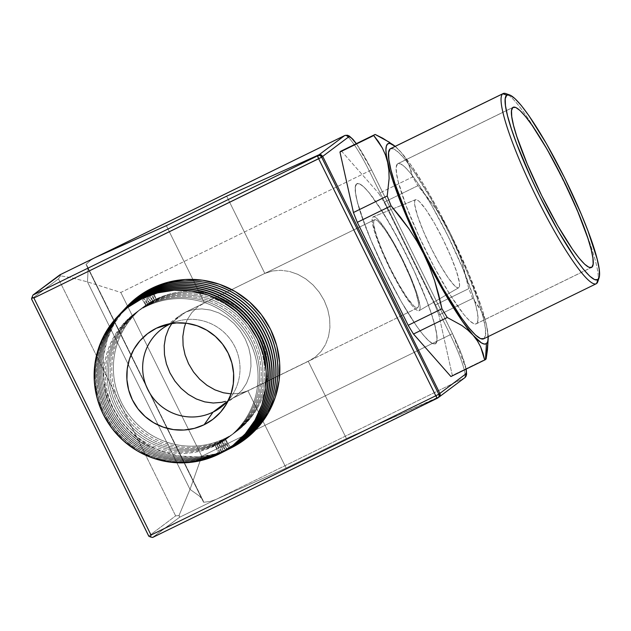 <?xml version="1.0" encoding="UTF-8"?>
<svg xmlns="http://www.w3.org/2000/svg" width="631" height="631" viewBox="0 0 631 631"><rect width="100%" height="100%" fill="white"/><g stroke="black" fill="none" stroke-linecap="round" stroke-linejoin="round"><path stroke-width="0.47" stroke-dasharray="3.15 2.37" d="M220.085 453.5L215.321 445.652A77.723 76.84 53.1 0 1 111.837 409.771A77.723 76.84 53.1 0 1 146.471 306.343L143.213 298.077L146.471 306.343A77.723 76.84 -126.9 0 0 111.837 409.771A77.723 76.84 -126.9 0 0 215.321 445.652L218.689 454.21A86.747 85.761 53.1 0 1 109.234 424.529A86.747 85.761 53.1 0 1 122.233 311.998A86.747 85.761 -126.9 0 0 117.169 316.975A86.747 85.761 -126.9 0 0 111.308 427.463A86.747 85.761 -126.9 0 0 218.689 454.21L218.681 454.217A86.747 85.761 -126.9 0 0 219.746 453.681A86.747 85.761 -126.9 0 0 226.34 449.966A86.747 85.761 53.1 0 1 218.689 454.21L215.321 445.652A77.723 76.84 -126.9 0 0 249.947 342.223A77.723 76.84 -126.9 0 0 146.471 306.343L141.841 298.731L146.471 306.343A77.723 76.84 53.1 0 1 249.947 342.223A77.723 76.84 53.1 0 1 215.321 445.652L220.085 453.5A87.031 86.037 53.1 0 1 112.594 426.982A87.031 86.037 53.1 0 1 117.721 316.391A87.031 86.037 -126.9 0 0 112.594 426.982A87.031 86.037 -126.9 0 0 220.085 453.5L220.424 453.326A87.094 86.108 53.1 0 1 112.618 426.477A87.094 86.108 53.1 0 1 118.502 315.555A87.094 86.108 -126.9 0 0 112.618 426.477A87.094 86.108 -126.9 0 0 220.424 453.326L220.085 453.5A87.031 86.037 -126.9 0 0 220.448 453.326A87.031 86.037 53.1 0 1 220.085 453.5M125.143 308.456A88.821 87.812 -126.9 0 0 119.188 421.563A88.821 87.812 -126.9 0 0 229.116 448.933L224.967 438.411A77.723 76.84 53.1 0 1 121.491 402.531A77.723 76.84 53.1 0 1 156.117 299.102A77.723 76.84 -126.9 0 0 121.491 402.531A77.723 76.84 -126.9 0 0 224.967 438.411L230.828 448.057A89.16 88.151 -126.9 0 0 231.049 447.955L214.611 454.083L197.503 456.805L180.158 456.118L163.248 452.056L147.409 444.76L133.267 434.53L121.349 421.745L112.121 406.9L105.937 390.573L103.042 373.378L103.531 355.979L107.404 339.06L114.495 323.246L125.829 307.731A89.16 88.151 -126.9 0 0 120.758 420.964A89.16 88.151 -126.9 0 0 230.828 448.057L224.967 438.411L229.037 448.964A88.805 87.796 53.1 0 1 119.401 421.965A88.805 87.796 53.1 0 1 124.481 309.174A88.805 87.796 -126.9 0 0 119.401 421.965A88.805 87.796 -126.9 0 0 229.037 448.964L223.358 439.618L227.247 449.871A88.45 87.441 53.1 0 1 118.036 422.975A88.45 87.441 53.1 0 1 123.124 310.618A88.45 87.441 -126.9 0 0 118.036 422.975A88.45 87.441 -126.9 0 0 227.247 449.871L221.749 440.824L225.456 450.779A88.095 87.094 53.1 0 1 116.68 423.977A88.095 87.094 53.1 0 1 121.767 312.069A88.095 87.094 -126.9 0 0 116.68 423.977A88.095 87.094 -126.9 0 0 225.456 450.779L220.14 442.031L223.666 451.686A87.741 86.739 53.1 0 1 115.315 424.978A87.741 86.739 53.1 0 1 120.411 313.512A87.741 86.739 -126.9 0 0 115.315 424.978A87.741 86.739 -126.9 0 0 223.666 451.686L218.531 443.238L221.875 452.593A87.386 86.392 53.1 0 1 113.959 425.988A87.386 86.392 53.1 0 1 119.062 314.964A87.386 86.392 -126.9 0 0 113.959 425.988A87.386 86.392 -126.9 0 0 221.875 452.593L216.93 444.445A77.723 76.84 53.1 0 1 113.446 408.565A77.723 76.84 53.1 0 1 148.08 305.136L144.696 296.554L148.08 305.136A77.723 76.84 -126.9 0 0 113.446 408.565A77.723 76.84 -126.9 0 0 216.93 444.445L220.424 453.326A87.094 86.108 -126.9 0 0 221.489 452.798M143.276 297.233L148.08 305.136L143.276 297.233M149.689 303.929L146.179 295.032L149.689 303.929A77.723 76.84 -126.9 0 0 115.055 407.358A77.723 76.84 -126.9 0 0 218.531 443.238A77.723 76.84 53.1 0 1 115.055 407.358A77.723 76.84 53.1 0 1 149.689 303.929L144.712 295.734L149.689 303.929A77.723 76.84 53.1 0 1 253.165 339.809A77.723 76.84 53.1 0 1 218.531 443.238A77.723 76.84 -126.9 0 0 253.165 339.809A77.723 76.84 -126.9 0 0 149.689 303.929M119.614 314.364L119.835 314.128A87.441 86.447 -126.9 0 0 113.927 425.491A87.441 86.447 -126.9 0 0 222.159 452.451A87.441 86.447 53.1 0 1 113.982 425.554A87.441 86.447 53.1 0 1 119.724 314.246M151.298 302.722L147.662 293.51L151.298 302.722A77.723 76.84 -126.9 0 0 116.664 406.151A77.723 76.84 -126.9 0 0 220.14 442.031A77.723 76.84 53.1 0 1 116.664 406.151A77.723 76.84 53.1 0 1 151.298 302.722L146.14 294.235L151.298 302.722A77.723 76.84 53.1 0 1 254.774 338.602A77.723 76.84 53.1 0 1 220.14 442.031A77.723 76.84 -126.9 0 0 254.774 338.602A77.723 76.84 -126.9 0 0 151.298 302.722M120.986 312.897L121.168 312.7A87.788 86.786 -126.9 0 0 115.244 424.505A87.788 86.786 -126.9 0 0 223.902 451.567A87.788 86.786 53.1 0 1 115.284 424.56A87.788 86.786 53.1 0 1 121.081 312.795M152.899 301.515L149.145 291.987L152.899 301.515A77.723 76.84 -126.9 0 0 118.273 404.944A77.723 76.84 -126.9 0 0 221.749 440.824A77.723 76.84 53.1 0 1 118.273 404.944A77.723 76.84 53.1 0 1 152.899 301.515L147.575 292.737L152.899 301.515A77.723 76.84 53.1 0 1 256.383 337.396A77.723 76.84 53.1 0 1 221.749 440.824A77.723 76.84 -126.9 0 0 256.383 337.396A77.723 76.84 -126.9 0 0 152.899 301.515M122.501 311.272A88.127 87.125 -126.9 0 0 116.554 423.519A88.127 87.125 -126.9 0 0 225.638 450.692A88.127 87.125 53.1 0 1 116.585 423.559A88.127 87.125 53.1 0 1 122.43 311.351M154.508 300.309L150.635 290.465L154.508 300.309A77.723 76.84 -126.9 0 0 119.882 403.737A77.723 76.84 -126.9 0 0 223.358 439.618A77.723 76.84 53.1 0 1 119.882 403.737A77.723 76.84 53.1 0 1 154.508 300.309L149.003 291.238L154.508 300.309A77.723 76.84 53.1 0 1 257.992 336.189A77.723 76.84 53.1 0 1 223.358 439.618A77.723 76.84 -126.9 0 0 257.992 336.189A77.723 76.84 -126.9 0 0 154.508 300.309M123.786 309.9A88.474 87.472 -126.9 0 0 117.887 422.565A88.474 87.472 -126.9 0 0 227.373 449.808A88.474 87.472 53.1 0 1 117.863 422.541A88.474 87.472 53.1 0 1 123.826 309.86M156.117 299.102L152.118 288.943L156.117 299.102L150.438 289.739L156.117 299.102A77.723 76.84 53.1 0 1 259.601 334.982A77.723 76.84 53.1 0 1 224.967 438.411A77.723 76.84 -126.9 0 0 259.601 334.982A77.723 76.84 -126.9 0 0 156.117 299.102M221.315 452.884A87.094 86.108 53.1 0 1 220.424 453.326L216.93 444.445L221.875 452.593A87.386 86.392 -126.9 0 0 222.207 452.427A87.386 86.392 53.1 0 1 221.875 452.593L218.531 443.238L223.666 451.686A87.741 86.739 -126.9 0 0 223.973 451.536A87.741 86.739 53.1 0 1 223.666 451.686L220.14 442.031L225.456 450.779A88.095 87.094 -126.9 0 0 225.748 450.637A88.095 87.094 53.1 0 1 225.456 450.779L221.749 440.824L227.247 449.871A88.45 87.441 -126.9 0 0 227.515 449.745A88.45 87.441 53.1 0 1 227.247 449.871L223.358 439.618L229.037 448.964A88.805 87.796 -126.9 0 0 229.282 448.846A88.805 87.796 53.1 0 1 229.037 448.964L229.116 448.933A88.821 87.812 53.1 0 1 119.172 421.547A88.821 87.812 53.1 0 1 125.167 308.433L125.112 308.488M437.441 398.185L439.665 396.505L346.427 438.537L308.251 361.303L247.944 390.794L279.636 375.295L247.944 390.794L286.119 468.028L247.944 390.794L244.15 392.237L247.944 390.794L262.946 421.145L247.944 390.794L240.174 393.247L244.15 392.237L240.174 393.247L231.877 393.91L240.174 393.247L231.033 393.878L223.358 392.766L214.942 389.863L206.968 385.304L199.735 379.263L193.512 371.982L199.735 379.263L206.968 385.304L214.942 389.863L223.358 392.766L231.877 393.91L240.174 393.247L247.944 390.794L228.312 400.338L229.321 399.904L227.46 401.3L232.91 398.035L311.84 359.433L315.185 357.162L321.021 351.499L325.525 344.518L328.53 336.489L329.926 327.734L329.65 318.576L327.718 309.371L324.208 300.474L319.247 292.224L313.031 284.944L305.79 278.902L297.816 274.343L289.408 271.44L280.89 270.297L272.584 270.959L264.815 273.412L185.885 312.014L193.654 309.561L201.952 308.898L210.47 310.042L218.886 312.944L226.86 317.503L234.093 323.545L240.316 330.825L245.278 339.076L248.788 347.973L250.72 357.178L250.988 366.335L249.6 375.09L246.587 383.12L242.083 390.1L236.254 395.763L232.91 398.035L236.254 395.763L242.083 390.1L246.587 383.12L249.6 375.09L250.988 366.335L250.72 357.178L248.788 347.973L245.278 339.076L240.316 330.825L234.093 323.545L226.86 317.503L218.886 312.944L210.47 310.042L201.952 308.898L193.654 309.561L185.885 312.014L169.621 324.216L185.885 312.014L182.296 313.875L178.952 316.147L171.9 323.395L178.952 316.147L182.296 313.875L204.507 302.904L197.574 307.045L191.745 312.708L187.241 319.688L184.228 327.71L182.84 336.473L183.108 345.63L185.041 354.835L183.108 345.63L182.84 336.473L184.228 327.71L187.241 319.688L185.695 323.167L187.241 319.688L191.745 312.708L187.241 319.688L191.745 312.708L197.574 307.045L191.745 312.708L197.574 307.045L204.507 302.904L192.889 279.399L204.507 302.904L200.918 304.773L204.507 302.904L166.332 225.669L204.507 302.904L264.815 273.412L226.647 196.17L264.815 273.412L231.727 289.597L264.815 273.412L272.584 270.959L264.815 273.412L226.647 196.17L264.815 273.412L374.396 219.817L264.815 273.412L272.584 270.959L280.89 270.297L272.584 270.959L280.89 270.297L289.408 271.44L280.89 270.297L289.408 271.44L297.816 274.343L289.408 271.44L297.816 274.343L305.79 278.902L297.816 274.343L305.79 278.902L313.031 284.944L305.79 278.902L313.031 284.944L319.247 292.224L313.031 284.944L319.247 292.224L324.208 300.474L319.247 292.224L324.208 300.474L327.718 309.371L324.208 300.474L327.718 309.371L329.65 318.576L327.718 309.371L329.65 318.576L329.926 327.734L329.65 318.576L329.926 327.734L328.53 336.489L329.926 327.734L328.53 336.489L325.525 344.518L328.53 336.489L325.525 344.518L321.021 351.499L325.525 344.518L321.021 351.499L315.185 357.162L321.021 351.499L315.185 357.162L308.251 361.303L315.185 357.162L308.251 361.303L346.427 438.537L308.251 361.303L417.84 307.707A49.037 7.249 -116.1 0 1 417.659 307.818A49.037 7.249 -116.1 0 1 389.911 267.568A49.037 7.249 -116.1 0 1 374.396 219.817L373.662 221.528L373.797 224.857L376.589 235.82L382.354 251.035L390.218 268.191L398.981 284.668L407.303 297.966L413.928 306.059L416.271 307.731L417.84 307.707L418.574 306.003L418.44 302.667L415.648 291.711L409.882 276.488L402.018 259.341L393.255 242.856L384.934 229.558L378.308 221.473L375.966 219.801L374.396 219.817A49.037 7.249 -116.1 0 1 374.577 219.714A49.037 7.249 -116.1 0 1 402.326 259.956A49.037 7.249 -116.1 0 1 417.84 307.707L308.251 361.303L346.427 438.537L286.119 468.028L215.912 499.492L209.942 501.479L203.576 502.276L86.013 264.405L90.714 260.248L95.115 257.606L90.714 260.248L86.013 264.405L203.576 502.276L202.314 499.255L199.341 496.029L190.01 489.372L158.255 425.128L87.457 281.868L88.08 270.912L87.48 266.905L86.013 264.405C87.22 265.375 87.914 267.544 88.08 270.912L87.457 281.868L158.255 425.128L190.01 489.372L199.341 496.029C202.023 498.427 203.434 500.509 203.576 502.276L209.942 501.479L215.912 499.492L179.606 517.246L178.991 515.543L190.01 489.372L178.991 515.543L175.647 515.882L148.75 536.058L149.097 536.382M220.771 407.381L236.254 395.763M171.104 323.522A49.037 48.484 53.1 0 1 230.118 339.06A49.037 48.484 53.1 0 1 228.54 400.07M228.54 400.078A49.037 48.484 -126.9 0 0 232.326 394.959A49.037 48.484 -126.9 0 0 230.118 339.06A49.037 48.484 -126.9 0 0 177.074 321.313A49.037 48.484 -126.9 0 0 171.096 323.522M223.082 451.993A87.441 86.447 53.1 0 1 222.159 452.451A87.441 86.447 -126.9 0 0 223.224 451.922M224.849 451.094A87.788 86.786 53.1 0 1 223.902 451.567A87.788 86.786 -126.9 0 0 224.967 451.039L224.731 451.157M226.616 450.203A88.127 87.125 53.1 0 1 225.638 450.692A88.127 87.125 -126.9 0 0 226.71 450.155M227.373 449.808A88.474 87.472 -126.9 0 0 228.39 449.304A88.474 87.472 53.1 0 1 227.373 449.808M229.116 448.933A88.821 87.812 -126.9 0 0 230.157 448.412A88.821 87.812 53.1 0 1 229.116 448.933M31.597 298.629L148.75 536.058L175.647 515.882L58.494 278.839L175.647 515.882L178.991 515.543L179.796 516.56L179.606 517.246L152.702 537.431L438.892 397.096L346.427 438.537L286.119 468.028L215.912 499.492L179.606 517.246L152.481 537.454M31.597 299.023L58.494 278.839L60.521 275.842L71.145 277.656L87.457 281.868L71.145 277.656L60.521 275.842L59.819 274.887L60.339 274.864L60.521 275.842L58.494 278.839L31.55 298.96M464.826 377.701L464.826 377.701A2.974 2.942 -126.9 0 1 464.361 377.993L438.892 397.096L346.427 438.537L286.119 468.028L215.912 499.492L209.942 501.479L203.576 502.276L86.013 264.405L90.714 260.248L95.186 257.574L90.714 260.248L86.013 264.405L203.576 502.276L202.314 499.255L199.341 496.029L190.01 489.372L158.255 425.128L87.457 281.868L88.08 270.912L87.48 266.905L86.013 264.405C87.22 265.375 87.914 267.544 88.08 270.912L87.457 281.868L120.813 292.461L201.77 456.252L450.218 334.745L369.269 170.954L120.813 292.461L201.77 456.252L450.218 334.745A43.839 6.476 -116.1 0 1 464.361 377.993L215.912 499.492L286.119 468.028L262.946 421.145L286.119 468.028L346.427 438.537L438.892 397.096L464.361 377.993L215.912 499.492L209.942 501.479L203.576 502.276C203.434 500.509 202.023 498.427 199.341 496.029L190.01 489.372L201.77 456.252L190.01 489.372L87.457 281.868L120.813 292.461L369.269 170.954A43.839 6.476 63.9 0 0 344.755 135.523M320.083 154.548L319.112 154.737L320.083 154.548M161.907 328.94L178.952 316.147M216.93 444.445A77.723 76.84 -126.9 0 0 251.556 341.016A77.723 76.84 -126.9 0 0 148.08 305.136A77.723 76.84 53.1 0 1 251.556 341.016A77.723 76.84 53.1 0 1 216.93 444.445M597.786 281.678A105.882 15.641 63.9 0 0 585 229.936A105.882 15.641 -116.1 0 1 598.227 279.304M507.939 94.697A105.882 15.641 -116.1 0 1 538.787 135.452A105.882 15.641 -116.1 0 1 584.992 229.936A105.882 15.641 63.9 0 0 538.787 135.452A105.882 15.641 63.9 0 0 505.802 93.585M487.937 343.927L487.747 333.081L486.525 325.202A111.45 16.469 -116.1 0 1 488.205 336.591L486.525 325.202L484.332 317.779L481.224 310.878L472.643 298.471L438.86 314.987A125.38 18.528 63.9 0 0 434.988 305.167L468.77 288.643A125.38 18.528 -116.1 0 1 472.643 298.471L438.86 314.987L452.332 375.445L486.115 358.921L452.332 375.445L438.86 314.987A125.38 18.528 63.9 0 0 434.988 305.167L468.77 288.643L461.442 260.658L456.434 246.934L450.479 233.675L468.344 272.663L481.453 307.242L486.525 325.202L484.332 317.779L481.224 310.878L477.288 304.457L472.643 298.471A125.38 18.528 63.9 0 0 468.77 288.643L465.512 274.58L461.442 260.658L456.434 246.934L450.479 233.675L443.585 220.945L435.8 208.719L417.896 185.695L384.105 202.22A125.38 18.528 63.9 0 0 378.805 193.472L412.587 176.956A125.38 18.528 -116.1 0 1 417.896 185.695L384.105 202.22L434.988 305.167L384.105 202.22A125.38 18.528 63.9 0 0 378.805 193.472L412.587 176.956L408.557 163.839L405.276 157.821L401.024 152.213L411.649 166L424 185.088L437.244 208.167L450.479 233.675L443.585 220.945L435.8 208.719L427.179 196.959L417.896 185.695A125.38 18.528 63.9 0 0 412.587 176.956L410.955 170.236L408.557 163.839L405.276 157.821L401.024 152.213L395.803 147.07L389.682 142.417M483.622 338.831L596.587 283.54L483.969 338.618A105.882 15.641 63.9 0 0 450.471 235.521A105.882 15.641 63.9 0 0 390.557 148.624M397.585 163.831A89.16 13.172 63.9 0 0 425.791 250.649A89.16 13.172 63.9 0 0 476.247 323.829A89.16 13.172 63.9 0 0 476.563 323.632L591.152 267.591L476.563 323.632L473.715 323.671L469.456 320.635L463.951 314.64L450.1 294.819L434.262 267.213L418.85 236.041L406.222 206.037L398.279 181.767L396.489 172.997L396.252 166.939L397.585 163.831L400.433 163.8L404.692 166.836L410.197 172.831L416.736 181.547L431.872 205.722L447.797 235.686L462.089 266.874L472.58 294.543L475.869 305.696L477.659 314.475L477.896 320.532L476.563 323.632A89.16 13.172 63.9 0 0 448.357 236.814A89.16 13.172 63.9 0 0 397.901 163.642A89.16 13.172 63.9 0 0 397.585 163.831L512.845 107.467L397.585 163.831M451.544 376.202A125.38 18.528 63.9 0 0 451.678 376.108L485.46 359.591L451.678 376.108A125.38 18.528 63.9 0 0 452.332 375.445A125.38 18.528 63.9 0 1 451.678 376.108A125.38 18.528 63.9 0 1 451.228 376.384M458.792 287.681A49.037 7.249 -116.1 0 1 458.682 287.752A49.037 7.249 -116.1 0 1 430.981 247.77A49.037 7.249 -116.1 0 1 415.356 199.79L372.968 216.93A52.263 7.722 63.9 0 0 389.627 268.065A52.263 7.722 63.9 0 0 419.15 310.673A52.263 7.722 63.9 0 0 419.268 310.594L458.792 287.681L419.268 310.594L417.596 310.618L415.095 308.835L411.869 305.325L403.753 293.707L394.47 277.53L385.438 259.254L375.303 233.983L372.329 222.301L372.187 218.752L372.968 216.93L374.64 216.906L377.141 218.689L384.192 227.31L393.066 241.484L402.404 259.049L410.781 277.332L416.933 293.541L419.907 305.23L420.049 308.78L419.268 310.594A52.263 7.722 63.9 0 0 402.854 259.956A52.263 7.722 63.9 0 0 373.229 216.78A52.263 7.722 63.9 0 0 372.968 216.93L415.356 199.79A49.037 7.249 -116.1 0 1 415.6 199.648A49.037 7.249 -116.1 0 1 443.388 240.159A49.037 7.249 -116.1 0 1 458.792 287.681L459.526 285.969L459.4 282.641L456.599 271.677L450.834 256.462L442.97 239.307L434.215 222.83L425.886 209.531L419.268 201.439L416.925 199.767L415.356 199.79L414.622 201.494L414.748 204.83L417.548 215.786L423.314 231.009L431.178 248.157L439.933 264.641L448.262 277.94L454.88 286.024L457.223 287.697L458.792 287.681M435.635 343.65L435.611 343.666A89.16 13.172 63.9 0 0 407.318 256.691A89.16 13.172 63.9 0 0 356.901 183.692A89.16 13.172 63.9 0 0 356.633 183.866L356.657 183.85A89.16 13.172 -116.1 0 1 356.925 183.676A89.16 13.172 -116.1 0 1 407.35 256.675A89.16 13.172 -116.1 0 1 435.635 343.65A89.16 13.172 -116.1 0 1 435.272 343.871A89.16 13.172 -116.1 0 1 384.792 270.51A89.16 13.172 -116.1 0 1 356.657 183.85L356.633 183.866A89.16 13.172 63.9 0 0 384.76 270.525A89.16 13.172 63.9 0 0 435.24 343.879A89.16 13.172 63.9 0 0 435.611 343.666L432.787 343.682L428.528 340.645L423.022 334.659L416.484 325.935L401.348 301.76L385.423 271.795L371.123 240.608L360.64 212.939L357.351 201.786L355.561 193.015L355.324 186.957L356.657 183.85L359.504 183.818L363.764 186.855L369.269 192.841L375.808 201.565L390.944 225.74L406.869 255.705L414.37 271.448L426.998 301.452L431.651 314.561L434.94 325.714L436.731 334.493L436.967 340.543L435.635 343.65L436.944 340.559L436.707 334.501L434.909 325.73L431.628 314.569L426.974 301.46L414.338 271.456L398.934 240.285L383.096 212.686L369.245 192.857L363.74 186.863L359.481 183.826L356.633 183.866L355.3 186.965L355.529 193.023L357.327 201.802L365.262 226.064L371.099 240.624L385.391 271.811L401.324 301.776L416.46 325.951L422.991 334.667L428.496 340.661L432.756 343.698L435.611 343.666M166.332 225.669L192.889 279.399L166.332 225.669M488.023 341.355L487.747 333.081L486.525 325.202A111.45 16.469 -116.1 0 0 450.479 233.675A111.45 16.469 -116.1 0 0 401.024 152.213A111.45 16.469 -116.1 0 0 395.18 146.36L401.024 152.213L395.803 147.07L390.794 143.182M483.591 338.847A105.882 15.641 63.9 0 0 483.969 338.618L485.547 334.927L485.271 327.734L483.141 317.314L479.237 304.071L466.782 271.22L449.808 234.18L430.894 198.599L412.919 169.889L405.157 159.533L398.626 152.418L393.563 148.813L390.179 148.853M341.395 150.983L378.805 193.472L341.395 150.983L375.177 134.458L341.395 150.983A125.38 18.528 63.9 0 0 341.063 151.117M344.731 135.531A43.839 6.476 -116.1 0 1 369.269 170.954L371.549 169.928A40.865 6.042 -116.1 0 0 356.278 143.671L364.245 156.196L371.549 169.928L452.506 333.728L461.726 354.693L466.191 369.837M371.549 169.928L452.53 333.696L371.572 169.905L369.269 170.954L450.218 334.745L452.522 333.696M466.214 369.056L452.53 333.696L450.218 334.745A43.839 6.476 63.9 0 1 464.361 377.993M452.506 333.728A40.865 6.042 -116.1 0 1 466.08 369.119M230.378 399.407L417.659 307.818M232.326 394.959L225.283 405.907M177.074 321.313L164.588 325.012M87.039 265.761L203.016 500.422L87.039 265.761M184.828 312.503L374.577 219.714M476.247 323.829L591.507 267.465M458.682 287.752L419.15 310.673M415.6 199.648L373.229 216.78M397.901 163.642L513.161 107.27M371.572 169.905L356.349 143.639"/><path stroke-width="0.95" d="M142.992 297.524A87.031 86.037 -126.9 0 0 117.721 316.391A87.031 86.037 53.1 0 1 118.242 315.831A87.031 86.037 53.1 0 1 142.992 297.524L143.276 297.233A87.094 86.108 -126.9 0 0 118.502 315.555A87.094 86.108 53.1 0 1 143.276 297.233L142.992 297.524A87.031 86.037 53.1 0 1 258.592 337.167A87.031 86.037 53.1 0 1 221.142 452.979A87.031 86.037 53.1 0 1 220.448 453.326A87.031 86.037 -126.9 0 0 258.773 337.514A87.031 86.037 -126.9 0 0 142.992 297.524L143.213 298.077L142.992 297.524M122.233 311.998A86.747 85.761 53.1 0 1 141.841 298.731A86.747 85.761 -126.9 0 0 122.233 311.998M119.724 314.246A87.441 86.447 53.1 0 1 144.712 295.734L144.696 296.554L144.467 295.978A87.386 86.392 -126.9 0 0 119.062 314.964A87.386 86.392 53.1 0 1 119.614 314.364A87.386 86.392 53.1 0 1 144.467 295.978L144.712 295.734A87.441 86.447 -126.9 0 0 119.835 314.128L119.614 314.364M121.081 312.795A87.788 86.786 53.1 0 1 146.14 294.235L146.179 295.032L145.942 294.44A87.741 86.739 -126.9 0 0 120.411 313.512A87.741 86.739 53.1 0 1 120.986 312.897A87.741 86.739 53.1 0 1 145.942 294.44L146.14 294.235A87.788 86.786 -126.9 0 0 121.168 312.7L120.986 312.897M122.43 311.351A88.127 87.125 53.1 0 1 147.575 292.737L147.662 293.51L147.425 292.894A88.095 87.094 -126.9 0 0 121.767 312.069A88.095 87.094 53.1 0 1 122.359 311.422A88.095 87.094 53.1 0 1 147.425 292.894L147.575 292.737A88.127 87.125 -126.9 0 0 122.501 311.272L122.359 311.422M148.9 291.348A88.45 87.441 -126.9 0 0 123.124 310.618A88.45 87.441 53.1 0 1 123.739 309.955A88.45 87.441 53.1 0 1 148.9 291.348L149.003 291.238A88.474 87.472 -126.9 0 0 123.834 309.853A88.474 87.472 53.1 0 1 149.003 291.238L148.9 291.348A88.45 87.441 53.1 0 1 266.385 331.638A88.45 87.441 53.1 0 1 228.319 449.343A88.45 87.441 53.1 0 1 227.515 449.745A88.45 87.441 -126.9 0 0 266.59 332.048A88.45 87.441 -126.9 0 0 148.9 291.348L149.145 291.987L148.9 291.348M150.375 289.803A88.805 87.796 -126.9 0 0 124.481 309.174A88.805 87.796 53.1 0 1 125.112 308.488A88.805 87.796 53.1 0 1 150.375 289.803L150.438 289.739A88.821 87.812 -126.9 0 0 125.167 308.425A88.821 87.812 53.1 0 1 150.438 289.739L150.375 289.803A88.805 87.796 53.1 0 1 268.333 330.258A88.805 87.796 53.1 0 1 230.118 448.428A88.805 87.796 53.1 0 1 229.282 448.846A88.805 87.796 -126.9 0 0 268.546 330.676A88.805 87.796 -126.9 0 0 150.375 289.803L150.635 290.465L150.375 289.803M231.049 447.955A89.16 88.151 -126.9 0 0 270.502 329.311A89.16 88.151 -126.9 0 0 151.85 288.257L152.118 288.943L151.85 288.257A89.16 88.151 -126.9 0 0 125.829 307.723L137.156 297.351L151.85 288.257L168.059 282.238L185.167 279.517L202.512 280.203L219.43 284.265L235.268 291.561L249.411 301.792L261.329 314.577L270.557 329.421L276.741 345.749L279.636 362.943L279.147 380.343L275.274 397.262L268.183 413.076L258.134 427.155L245.522 438.971L230.828 448.057M228.54 400.07A49.037 48.484 53.1 0 1 220.771 407.381A49.037 48.484 53.1 0 1 213.057 412.106L227.46 401.3L213.057 412.106A49.037 48.484 -126.9 0 0 228.54 400.078M171.096 323.522A49.037 48.484 -126.9 0 0 169.621 324.216A49.037 48.484 53.1 0 1 171.104 323.522M204.113 424.75L213.057 412.106L204.113 424.75A53.864 53.256 53.1 0 1 132.4 399.88A53.864 53.256 53.1 0 1 156.401 328.207A53.864 53.256 53.1 0 1 164.588 325.012A53.864 53.256 53.1 0 1 222.853 344.51A53.864 53.256 53.1 0 1 225.283 405.907A53.864 53.256 53.1 0 1 204.113 424.75L194.316 428.386L183.984 430.026L173.501 429.616L163.287 427.155L153.719 422.754L145.169 416.57L137.976 408.849L132.4 399.88L128.661 390.013L126.91 379.625L127.21 369.119L129.544 358.889L133.835 349.345L139.901 340.835L147.52 333.696L156.401 328.207L169.621 324.216L156.401 328.207L166.198 324.563L176.53 322.922L187.013 323.332L197.227 325.793L206.794 330.194L215.345 336.378L222.546 344.1L228.114 353.068L231.853 362.935L233.604 373.323L233.304 383.829L230.97 394.06L226.687 403.611L220.613 412.114L212.994 419.252L204.113 424.75M141.833 298.739L141.833 298.739A86.747 85.761 53.1 0 1 257.062 338.248A86.747 85.761 53.1 0 1 219.73 453.689A86.747 85.761 53.1 0 1 218.681 454.217A86.747 85.761 53.1 0 1 111.301 427.471A86.747 85.761 53.1 0 1 117.161 316.991A86.747 85.761 53.1 0 1 141.833 298.739L127.541 307.581L115.268 319.081L105.495 332.782L98.594 348.162L94.831 364.623L94.35 381.55L97.166 398.279L103.184 414.165L112.16 428.607L123.755 441.045L137.519 451.007L152.923 458.098L169.384 462.05L186.255 462.72L202.906 460.07L218.681 454.217L232.973 445.368L245.246 433.876L255.019 420.175L261.92 404.794L265.69 388.325L266.164 371.399L263.348 354.669L257.33 338.784L248.354 324.342L236.759 311.903L222.995 301.949L207.591 294.851L191.13 290.899L174.259 290.228L157.608 292.879L141.833 298.739M226.34 449.966A86.747 85.761 -126.9 0 0 255.279 334.864A86.747 85.761 -126.9 0 0 141.841 298.731A86.747 85.761 53.1 0 1 255.279 334.864A86.747 85.761 53.1 0 1 226.34 449.966M221.142 452.979L221.489 452.798A87.094 86.108 -126.9 0 0 258.962 336.899A87.094 86.108 -126.9 0 0 143.276 297.233A87.094 86.108 53.1 0 1 259.01 336.986A87.094 86.108 53.1 0 1 221.315 452.884M222.94 452.064A87.386 86.392 53.1 0 1 222.207 452.427A87.386 86.392 -126.9 0 0 260.729 336.149A87.386 86.392 -126.9 0 0 144.467 295.978A87.386 86.392 53.1 0 1 260.54 335.779A87.386 86.392 53.1 0 1 222.94 452.064L223.224 451.922A87.441 86.447 -126.9 0 0 260.855 335.558A87.441 86.447 -126.9 0 0 144.712 295.734A87.441 86.447 53.1 0 1 260.895 335.637A87.441 86.447 53.1 0 1 223.082 451.993M224.731 451.157A87.741 86.739 53.1 0 1 223.973 451.536A87.741 86.739 -126.9 0 0 262.677 334.785A87.741 86.739 -126.9 0 0 145.942 294.44A87.741 86.739 53.1 0 1 262.488 334.398A87.741 86.739 53.1 0 1 224.731 451.157L224.967 451.039A87.788 86.786 -126.9 0 0 262.748 334.217A87.788 86.786 -126.9 0 0 146.14 294.235A87.788 86.786 53.1 0 1 262.772 334.28A87.788 86.786 53.1 0 1 224.849 451.094M226.529 450.25A88.095 87.094 53.1 0 1 225.748 450.637A88.095 87.094 -126.9 0 0 264.634 333.413A88.095 87.094 -126.9 0 0 147.425 292.894A88.095 87.094 53.1 0 1 264.436 333.018A88.095 87.094 53.1 0 1 226.529 450.25L226.71 450.155A88.127 87.125 -126.9 0 0 264.634 332.876A88.127 87.125 -126.9 0 0 147.575 292.737A88.127 87.125 53.1 0 1 264.657 332.923A88.127 87.125 53.1 0 1 226.616 450.203M228.39 449.304A88.474 87.472 -126.9 0 0 228.454 449.272A88.474 87.472 -126.9 0 0 266.527 331.535A88.474 87.472 -126.9 0 0 149.003 291.238A88.474 87.472 53.1 0 1 266.542 331.567A88.474 87.472 53.1 0 1 228.39 449.304M230.157 448.412A88.821 87.812 -126.9 0 0 230.197 448.389A88.821 87.812 -126.9 0 0 268.42 330.194A88.821 87.812 -126.9 0 0 150.438 289.739A88.821 87.812 53.1 0 1 268.427 330.218A88.821 87.812 53.1 0 1 230.157 448.412M185.041 354.835L188.551 363.732L193.512 371.982L199.735 379.263L206.968 385.304L214.942 389.863L223.358 392.766L231.033 393.878L223.358 392.766L214.942 389.863L206.968 385.304L199.735 379.263L193.512 371.982L188.551 363.732L193.512 371.982L188.551 363.732L185.041 354.835L188.551 363.732L185.041 354.835L183.108 345.63L185.041 354.835M344.581 135.626A2.974 2.942 53.1 0 1 348.533 136.998L322.709 156.378L439.862 393.413L322.709 156.378L320.083 154.548L322.709 156.378L320.083 154.548L317.677 155.81A2.974 2.942 53.1 0 1 321.636 157.182L322.709 156.378L439.862 393.413L438.79 394.217A2.974 2.942 53.1 0 1 437.464 398.169L437.93 397.885L437.464 398.169C438.987 397.23 439.428 395.913 438.79 394.217L435.792 395.779L437.464 398.169A2.974 0.442 -116.1 0 1 437.457 398.177A2.974 0.442 -116.1 0 1 435.792 395.779L438.79 394.217L321.636 157.182L348.533 136.998A2.974 2.942 -126.9 0 0 344.581 135.626L319.112 154.737L226.647 196.17L166.332 225.669L96.125 257.132L344.581 135.626A43.839 6.476 -116.1 0 1 344.731 135.531L95.186 257.574L166.332 225.669L226.647 196.17L319.112 154.737L344.581 135.626L59.961 274.8L96.125 257.132L59.819 274.887L32.922 295.071L317.677 155.81L318.639 158.736L321.636 157.182C320.682 155.636 319.365 155.179 317.677 155.81L319.112 154.737L226.647 196.17L166.332 225.669L95.115 257.606L166.332 225.669L226.647 196.17L319.112 154.737L321.108 154.792L322.709 156.378L439.862 393.413L440.122 395.598L438.892 397.096L440.122 395.598L439.862 393.413L438.79 394.217L321.636 157.182L33.877 297.998L151.03 535.041L435.792 395.779L318.639 158.736A2.974 0.442 -116.1 0 1 317.677 155.81L32.922 295.071L31.55 298.96L148.75 536.058L150.415 536.981L151.03 535.041L33.877 297.998L31.952 297.28L33.877 297.998L318.639 158.736L435.792 395.779L151.03 535.041L150.415 536.981L152.702 537.431L437.441 398.185M169.621 324.216A49.037 48.484 -126.9 0 0 147.772 389.469A49.037 48.484 -126.9 0 0 213.057 412.106A49.037 48.484 53.1 0 1 149.981 393.476A49.037 48.484 53.1 0 1 161.907 328.94A49.037 48.484 53.1 0 1 169.621 324.216M152 537.383L149.097 536.382M225.527 401.348L221.552 402.349L225.527 401.348M213.254 403.02L221.552 402.349L213.254 403.02L204.736 401.876L213.254 403.02M196.32 398.966L204.736 401.876L196.32 398.966L188.346 394.407L196.32 398.966M181.113 388.373L188.346 394.407L181.113 388.373L174.89 381.085L181.113 388.373M169.928 372.842L174.89 381.085L169.928 372.842L166.418 363.945L169.928 372.842M164.486 354.74L166.418 363.945L164.486 354.74L164.218 345.583L164.486 354.74M165.606 336.82L164.218 345.583L165.606 336.82L168.619 328.798L165.606 336.82M171.9 323.395L168.619 328.798L171.9 323.395M182.84 336.473L183.108 345.63L182.84 336.473L184.228 327.71L182.84 336.473M185.695 323.167L184.228 327.71L185.695 323.167M60.339 274.864L32.922 295.071L31.597 298.629M509.674 94.965L505.802 93.585A105.882 15.641 63.9 0 0 502.797 93.774L506.756 95.147A102.908 15.207 -116.1 0 1 509.674 94.965A102.908 15.207 -116.1 0 1 565.991 180.687A102.908 15.207 -116.1 0 1 599.079 277.774A102.908 15.207 -116.1 0 1 597.912 279.588L596.587 283.54A105.882 15.641 63.9 0 0 597.786 281.678L599.079 277.774M487.447 349.984L488.197 338.571A111.45 16.469 -116.1 0 1 486.438 343.611L485.46 359.591A125.38 18.528 63.9 0 0 486.115 358.921L487.447 349.984M488.023 341.355L486.115 358.921A125.38 18.528 -116.1 0 1 485.46 359.591L486.438 343.611L487.763 341.442L488.205 336.591A111.45 16.469 -116.1 0 1 488.197 338.571M503.175 93.546L390.557 148.624A105.882 15.641 63.9 0 0 390.179 148.853L502.797 93.774A105.882 15.641 -116.1 0 1 503.175 93.546A105.882 15.641 -116.1 0 1 507.939 94.697M598.227 279.304A105.882 15.641 -116.1 0 1 596.587 283.54A105.882 15.641 -116.1 0 1 596.208 283.769A105.882 15.641 -116.1 0 1 536.295 196.872A105.882 15.641 -116.1 0 1 502.797 93.774L390.179 148.853L388.593 152.536L388.877 159.73L391.007 170.149L394.911 183.4L407.366 216.252L424.34 253.291L443.254 288.872L461.229 317.582L468.991 327.931L475.522 335.053L480.585 338.658L483.969 338.618M591.823 267.268A89.16 13.172 -116.1 0 1 591.507 267.465A89.16 13.172 -116.1 0 1 541.051 194.285A89.16 13.172 -116.1 0 1 512.845 107.467A89.16 13.172 -116.1 0 1 513.161 107.27A89.16 13.172 -116.1 0 1 563.617 180.45A89.16 13.172 -116.1 0 1 591.823 267.268L591.152 267.591L591.823 267.268L593.156 264.16L592.919 258.103L591.129 249.332L587.84 238.179L577.357 210.509L563.057 179.322L547.132 149.358L531.996 125.183L525.457 116.459L519.952 110.472L515.693 107.428L512.845 107.467L511.512 110.575L511.749 116.625L513.539 125.403L516.828 136.556L527.311 164.226L541.611 195.413L557.536 225.377L572.672 249.553L579.211 258.268L584.716 264.263L588.975 267.299L591.823 267.268M374.846 134.592L341.063 151.117A125.38 18.528 63.9 0 0 339.959 152.055L373.741 135.539L378.403 141.549L382.331 147.969L385.438 154.863L387.623 162.27A111.45 16.469 -116.1 0 0 423.669 253.796A111.45 16.469 -116.1 0 0 473.116 335.258A111.45 16.469 -116.1 0 0 486.438 343.611L484.261 344.069L481.287 342.807L473.116 335.258L477.375 340.874L480.656 346.916L483.054 353.305L484.679 360.001L450.897 376.526A125.38 18.528 63.9 0 0 451.228 376.384L485.01 359.867A125.38 18.528 -116.1 0 1 484.679 360.001L450.897 376.526L413.486 334.028L447.269 317.503A125.38 18.528 -116.1 0 1 441.96 308.764L408.178 325.28A125.38 18.528 63.9 0 0 413.486 334.028L447.269 317.503L461.805 325.478L467.902 330.123L473.116 335.258L462.499 321.471L443.577 291.246L423.669 253.796L405.796 214.808L392.695 180.221L389.753 170.622L386.338 155.313L385.927 149.862L386.385 146.029L387.71 143.86L389.887 143.403L395.18 146.36A111.45 16.469 -116.1 0 0 393.602 145.154A111.45 16.469 -116.1 0 0 387.623 162.27L388.846 170.157L389.122 178.455L387.213 195.989L353.431 212.513A125.38 18.528 63.9 0 0 357.304 222.333L391.086 205.816A125.38 18.528 -116.1 0 1 387.213 195.989L353.431 212.513L339.959 152.055L373.741 135.539A125.38 18.528 -116.1 0 1 374.846 134.592A125.38 18.528 -116.1 0 1 375.177 134.458A125.38 18.528 63.9 0 0 373.741 135.539L382.331 147.969L385.438 154.863L387.623 162.27L388.846 170.157L389.122 178.455L387.213 195.989A125.38 18.528 63.9 0 0 391.086 205.816L408.991 228.832L416.775 241.058L423.669 253.796L429.624 267.055L434.633 280.779L441.96 308.764L408.178 325.28L357.304 222.333L391.086 205.816L400.37 217.08L408.991 228.832L416.775 241.058L423.669 253.796L429.624 267.055L434.633 280.779L438.703 294.701L441.96 308.764A125.38 18.528 63.9 0 0 447.269 317.503L461.805 325.478L467.902 330.123L473.116 335.258L477.375 340.874L480.656 346.916L484.679 360.001A125.38 18.528 63.9 0 0 485.46 359.591A125.38 18.528 -116.1 0 1 485.01 359.867M439.862 393.413L440.193 394.509L439.665 396.505L440.193 394.509L439.862 393.413L465.686 374.033L439.862 393.413M389.682 142.417L375.177 134.458L382.772 138.236L393.602 145.154M341.395 150.983A125.38 18.528 63.9 0 0 339.959 152.055L353.431 212.513A125.38 18.528 63.9 0 0 357.304 222.333L408.178 325.28A125.38 18.528 63.9 0 0 413.486 334.028L450.897 376.526A125.38 18.528 63.9 0 0 451.544 376.202M506.756 95.147L510.045 95.107L514.959 98.617L521.316 105.527L528.857 115.591L546.328 143.497L564.713 178.076L581.214 214.075L587.95 230.875L597.107 258.884L599.182 269.011L599.45 275.999L597.912 279.588L594.623 279.628L589.709 276.118L583.352 269.2L575.811 259.144L558.34 231.238L539.955 196.651L531.302 178.486L516.718 143.852L511.355 128.724L507.561 115.852L505.486 105.724L505.218 98.736L506.756 95.147L502.797 93.774A105.882 15.641 63.9 0 0 536.957 198.213A105.882 15.641 63.9 0 0 596.587 283.54L597.912 279.588A102.908 15.207 -116.1 0 1 539.955 196.651A102.908 15.207 -116.1 0 1 506.756 95.147M390.179 148.853A105.882 15.641 63.9 0 0 423.677 251.95A105.882 15.641 63.9 0 0 483.591 338.847L596.208 283.769M348.533 136.998L349.842 136.982L351.79 138.37L356.278 143.671A40.865 6.042 -116.1 0 0 348.533 136.998M437.93 397.885L464.826 377.701A2.974 2.942 -126.9 0 0 465.686 374.033A40.865 6.042 -116.1 0 0 466.08 369.119L466.301 372.613L465.686 374.033A2.974 2.942 53.1 0 1 464.361 377.993M31.558 299.015L148.742 536.113M437.457 398.177L152.694 537.438M356.349 143.639L352.989 139.364L349.235 135.988L347.334 135.215L344.731 135.531M464.826 377.701L466.049 376.234L466.609 374.262L466.214 369.056"/></g></svg>
